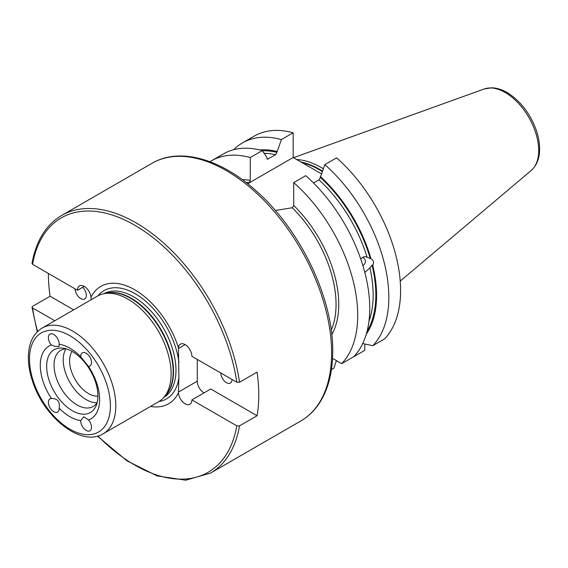 <?xml version="1.0" encoding="UTF-8"?>
<svg xmlns="http://www.w3.org/2000/svg" width="568" height="568" viewBox="0 0 568 568"><rect width="100%" height="100%" fill="white"/><g stroke="black" fill="none" stroke-linecap="round" stroke-linejoin="round"><path stroke-width="0.85" d="M54.833 346.366L51.425 345.003A7.632 4.402 60 0 1 49.956 334.14A7.632 4.402 60 0 1 56.019 336.384A7.632 4.402 60 0 1 59.15 344.314L59.015 346.53L54.833 346.366M97.916 395.91A36.238 20.924 -120 0 0 63.147 348.191A36.238 20.924 -120 0 0 54.166 391.579A36.238 20.924 -120 0 0 96.226 405.495A36.238 20.924 -120 0 0 97.916 395.91M59.15 344.314A41.961 24.225 60 0 1 80.755 356.789A7.632 4.402 60 0 1 82.325 352.827A7.632 4.402 60 0 1 89.95 357.236A7.632 4.402 60 0 1 89.95 366.048A7.632 4.402 60 0 1 88.48 366.403A41.961 24.225 60 0 1 99.627 399.595A41.961 24.225 60 0 1 88.48 419.922A7.632 4.402 60 0 1 89.95 430.785A7.632 4.402 60 0 1 86.137 430.409A7.632 4.402 60 0 1 80.755 420.611L83.752 416.742L88.48 419.922M80.755 420.611A41.961 24.225 60 0 1 59.15 408.136A7.632 4.402 60 0 1 57.581 412.098A7.632 4.402 60 0 1 53.768 411.715A7.632 4.402 60 0 1 48.784 404.991A7.632 4.402 60 0 1 49.956 398.878A7.632 4.402 60 0 1 51.425 398.523C57.538 398.388 60.116 401.59 59.15 408.136M51.425 398.523A41.961 24.225 60 0 1 51.425 345.003M88.48 366.403L80.755 356.789M103.17 433.767L158.465 401.839A61.039 35.237 -120 0 0 163.698 397.543A61.039 35.237 -120 0 0 171.11 373.9A61.039 35.237 -120 0 0 148.184 316.646A61.039 35.237 -120 0 0 103.766 293.741A61.039 35.237 -120 0 0 97.433 296.12L42.131 328.048C33.413 333.53 28.84 342.788 28.4 355.831C28.18 364.166 29.678 372.977 32.894 382.257C44.602 418.034 81.508 447.257 103.17 433.767A61.039 35.237 -120 0 0 115.808 405.822A61.039 35.237 -120 0 0 89.169 344.4A61.039 35.237 -120 0 0 42.131 328.048M191.877 399.907A9.535 5.51 60 0 1 189.904 404.274A9.535 5.51 60 0 1 182.882 402.052A9.535 5.51 60 0 1 178.43 392.95L178.913 377.628L178.43 347.722A9.535 5.51 60 0 1 180.368 344.144A9.535 5.51 60 0 1 187.717 346.7A9.535 5.51 60 0 1 191.877 356.299L236.813 382.243L239.533 382.257L257.07 372.132A148.773 85.896 60 0 1 258.774 394.923A148.773 85.896 60 0 1 257.07 415.74L239.533 425.858L236.813 425.851L191.877 399.907L210.763 389.002L257.07 415.74M197.274 359.416L197.274 381.22A9.535 5.51 -120 0 0 204.019 392.9M231.978 379.452A7.888 4.551 60 0 1 230.345 383.059A7.888 4.551 60 0 1 226.405 382.669A7.888 4.551 60 0 1 220.831 373.013M239.533 382.257A148.773 85.896 -120 0 0 167.375 246.441A148.773 85.896 -120 0 0 61.656 215.464C45.965 224.829 36.082 240.818 32.007 263.417L32.568 264.326L77.504 290.269A9.535 5.51 60 0 1 79.484 285.903A9.535 5.51 60 0 1 86.499 288.118A9.535 5.51 60 0 1 90.958 297.22L91.121 299.762M54.769 320.75L32.568 307.934L32.007 307.224L32.546 306.358L50.083 296.24L73.655 309.844M50.083 296.24A148.773 85.896 60 0 1 48.372 273.449M82.722 287.259A7.888 4.551 60 0 1 84.689 298.967A7.888 4.551 60 0 1 80.741 298.576A7.888 4.551 60 0 1 75.168 288.913M77.504 290.269L84.249 286.371M178.43 392.95A67.769 39.128 60 0 1 150.484 406.447M90.958 297.22A67.769 39.128 60 0 1 134.694 289.751A67.769 39.128 60 0 1 178.43 347.722M292.648 207.675L275.338 210.479M247.634 183.698L250.275 182.03L248.926 182.811L250.275 180.383L250.275 157.535L262.317 150.584L266.797 157.293L267.393 159.182L275.565 154.744L276.914 152.338L281.394 139.572L293.166 132.777L293.166 157.499L321.374 173.787M247.833 183.854A30.707 17.729 180 0 1 250.275 182.264L293.166 157.499M332.543 358.394L341.68 363.676L353.722 356.718A121.211 69.985 -120 0 0 305.747 175.661L293.706 182.612L293.706 205.453L292.357 207.881A92.506 53.413 60 0 1 336.057 304.363A92.506 53.413 60 0 1 331.229 330.051M66.108 348.83A32.426 18.723 -120 0 0 60.748 350.335A32.426 18.723 -120 0 0 60.748 387.774A32.426 18.723 -120 0 0 93.173 406.496A32.426 18.723 -120 0 0 97.156 402.613M66.002 348.837A32.426 18.723 -120 0 0 69.928 382.477A32.426 18.723 -120 0 0 97.1 402.698M72.122 351.429A26.703 15.414 -120 0 0 75.125 379.481A26.703 15.414 -120 0 0 97.916 396.102M262.317 150.584A121.211 69.985 -120 0 0 223.423 153.892L211.388 160.843A121.211 69.985 60 0 1 250.275 157.535M209.933 161.724A121.211 69.985 60 0 1 211.388 160.843M293.706 182.612A121.211 69.985 60 0 1 341.68 363.676M364.784 344.009L364.784 350.335L353.012 357.13M336.384 360.616L333.934 368.142L331.428 369.59M372.8 345.706L384.564 338.911A121.211 69.985 60 0 0 336.597 157.847L324.825 164.642A121.211 69.985 60 0 1 372.8 345.706L362.711 343.555M362.689 257.276L362.867 257.389C366.275 259.966 366.296 262.736 362.916 265.71M360.758 259.036L362.725 257.261L365.068 256.566L370.968 258.667C373.659 260.598 374.241 262.785 372.714 265.206L372.019 265.1L369.924 267.89L364.819 272.441M324.825 164.642L320.345 177.415L318.996 179.815L313.529 182.967M320.345 176.527A110.235 63.644 60 0 1 370.968 258.667M372.714 265.206A110.235 63.644 60 0 1 366.275 334.218M233.718 149.689A121.211 69.985 60 0 1 242.5 142.873L254.272 136.079A121.211 69.985 60 0 1 293.166 132.777M242.5 142.873A121.211 69.985 60 0 1 281.394 139.572M259.903 149.966A110.235 63.644 60 0 1 276.914 151.457M296.666 159.523A85.2 49.189 60 0 1 321.488 167.674A85.2 49.189 60 0 1 323.277 168.739M110.412 405.822A57.219 33.036 60 0 1 49.721 411.246A57.219 33.036 60 0 1 49.721 330.32A57.219 33.036 60 0 1 110.412 405.822M103.766 293.741L107.004 293.081A59.967 34.627 60 0 1 150.648 315.588A59.967 34.627 60 0 1 173.169 371.834A59.967 34.627 60 0 1 165.884 395.072L163.698 397.543M105.662 293.351A59.888 34.577 60 0 1 150.058 314.239A59.888 34.577 60 0 1 173.531 371.564A59.888 34.577 60 0 1 164.983 396.095M103.887 293.713A59.888 34.577 60 0 1 149.966 310.043A59.888 34.577 60 0 1 175.966 370.159A59.888 34.577 60 0 1 163.783 397.444M178.913 377.628A62.501 36.082 60 0 1 158.99 401.526M97.959 295.829A62.501 36.082 60 0 1 144.386 300.16A62.501 36.082 60 0 1 178.913 362.398M178.437 392.09L197.274 381.22M178.437 348.489L185.132 344.62M236.813 425.851A146.871 84.795 60 0 1 97.902 435.99M37.573 331.492A146.871 84.795 60 0 1 32.568 307.934M61.656 215.464L152.018 163.293A148.773 85.896 60 0 1 266.662 203.152A148.773 85.896 60 0 1 331.606 352.87A148.773 85.896 60 0 1 300.791 420.98L210.43 473.151A148.773 85.896 -120 0 0 239.533 425.858M245.979 182.399A92.506 53.413 60 0 1 248.926 182.811M250.275 180.383A94.416 54.514 -120 0 0 242.302 179.63M331.79 334.623A94.416 54.514 -120 0 0 293.706 205.453M32.568 264.326A146.871 84.795 60 0 1 134.694 225.169A146.871 84.795 60 0 1 236.813 382.243M318.996 179.815A107.288 61.947 60 0 1 366.992 256.906M320.345 177.415A109.198 63.048 60 0 1 370.272 258.554M372.019 265.1A109.198 63.048 60 0 1 367.113 331.158M369.924 267.89A107.288 61.947 60 0 1 368.951 321.325M266.903 158.749A107.288 61.947 60 0 1 268.146 159.026M264.12 153.282A107.288 61.947 60 0 1 275.565 154.744M262.451 150.783A109.198 63.048 60 0 1 276.914 152.338M302.19 162.711A84.405 48.727 60 0 1 322.226 171.522M301.075 162.065A84.483 48.777 60 0 1 322.404 171.06M505.25 92.527A47.3 27.307 60 0 1 535.446 131.982A47.3 27.307 60 0 1 531.215 170.485C536.703 165.544 539.501 158.543 539.6 149.49C539.657 142.987 538.414 136.185 535.865 129.085C529.61 112.741 520.011 100.55 507.068 92.527C501.828 89.488 496.652 87.905 491.533 87.799L484.163 88.991A47.3 27.307 60 0 1 505.25 92.527M32 307.224L37.247 331.818M97.462 436.11L126.905 460.783L157.13 475.913L185.757 480.201L210.43 473.151M152.018 163.293C179.737 146.871 221.413 158.898 257.233 191.856C301.033 230.842 333.395 299.031 332.72 351.315C332.692 372.168 328.24 389.449 319.379 403.173C314.381 410.749 308.19 416.685 300.791 420.98M484.163 88.991L293.514 157.705M531.215 170.485L400.22 281.103"/></g></svg>
